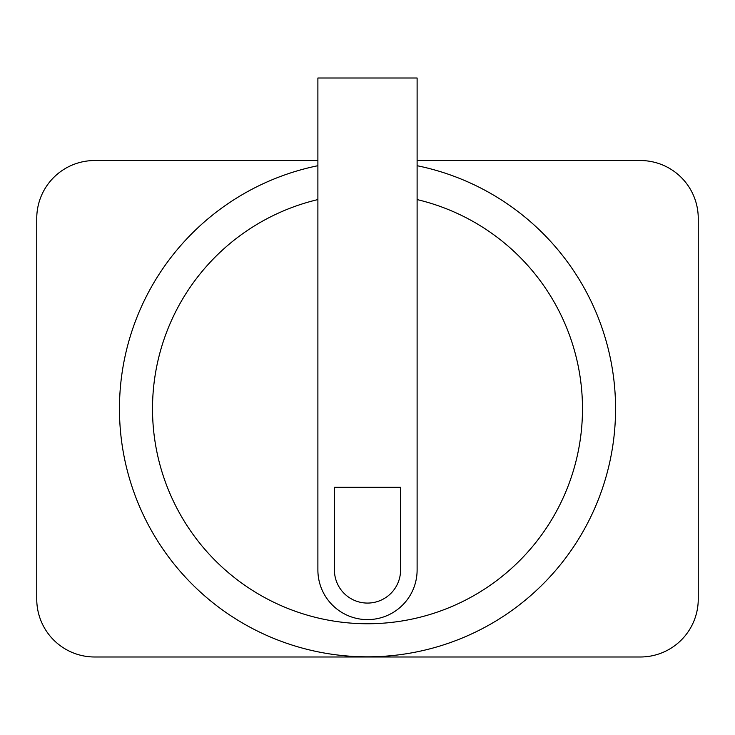 <?xml version="1.0" encoding="UTF-8"?>
<svg xmlns="http://www.w3.org/2000/svg" width="735" height="735" viewBox="0 0 735 735"><rect width="100%" height="100%" fill="white"/><g stroke="black" fill="none" stroke-linecap="round" stroke-linejoin="round"><path stroke-width="1.1" d="M400.575 487.314L400.575 570.002A33.075 33.075 0 0 1 367.5 603.077A33.075 33.075 0 0 1 334.425 570.002L334.425 487.314L400.575 487.314M417.112 78.011L417.112 570.002A49.612 49.612 0 0 1 367.5 619.614A49.612 49.612 0 0 1 317.887 570.002L317.887 78.011L417.112 78.011M317.887 199.58A214.987 214.987 0 0 0 190.209 530.367A214.987 214.987 0 0 0 544.791 530.367A214.987 214.987 0 0 0 417.112 199.58M317.887 165.715A248.062 248.062 0 0 0 350.861 656.263A248.062 248.062 0 0 0 613.33 441.965A248.062 248.062 0 0 0 417.112 165.715M417.112 160.533L640.369 160.533A57.881 57.881 0 0 1 698.25 218.414L698.25 599.108A57.881 57.881 0 0 1 640.369 656.989L94.631 656.989A57.881 57.881 0 0 1 36.75 599.108L36.75 218.414A57.881 57.881 0 0 1 94.631 160.533L317.887 160.533"/></g></svg>
